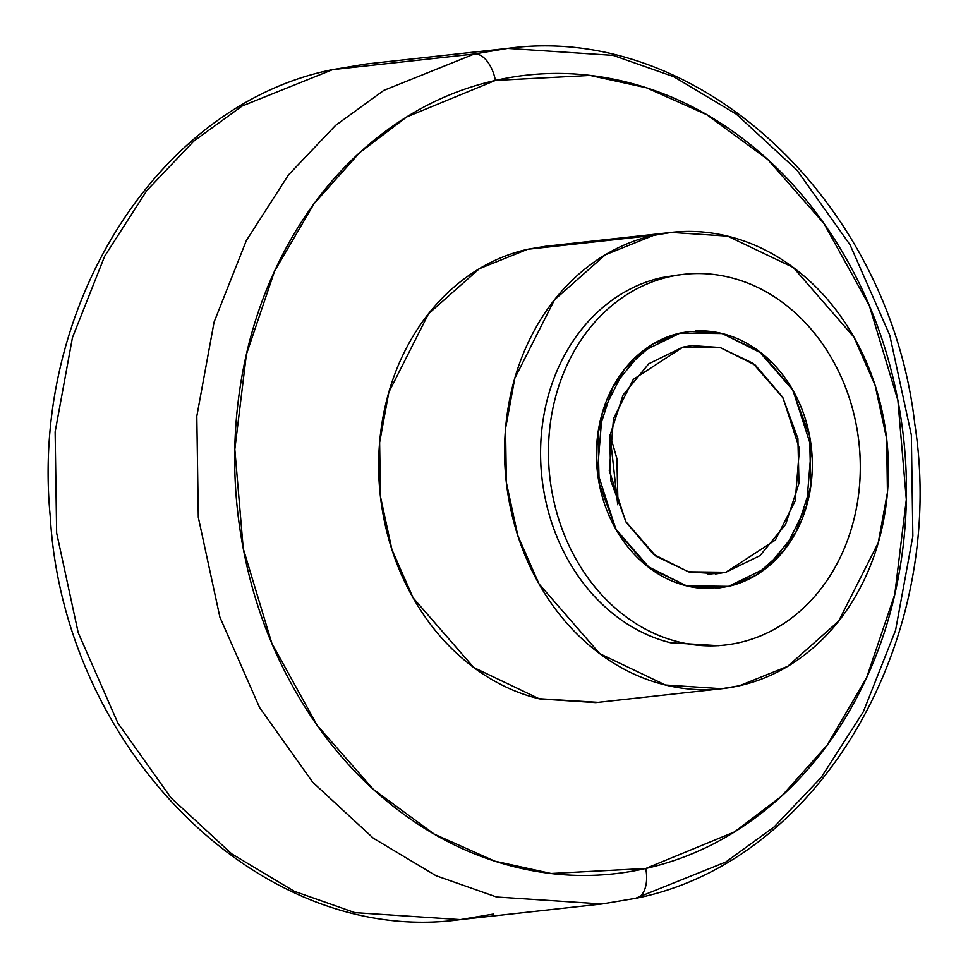 <?xml version="1.0" encoding="UTF-8"?>
<svg xmlns="http://www.w3.org/2000/svg" width="968" height="968" viewBox="0 0 968 968"><rect width="100%" height="100%" fill="white"/><g stroke="black" fill="none" stroke-linecap="round" stroke-linejoin="round"><path stroke-width="1.45" d="M680.214 333.04L690.22 331.358L721.874 333.452L758.827 351.094L792.949 390.298L811.329 447.349L806.586 505.949L784.286 550.066L755.669 575.44L728.529 586.354L766.958 567.599L795.853 532.412L810.821 486.154L809.587 435.866L792.332 389.221L761.683 353.296L722.31 333.561L680.214 333.04L641.784 351.795L612.889 386.982L597.921 433.24L599.156 483.528L616.41 530.186L647.06 566.111L686.433 585.834L728.529 586.354L718.522 588.036L686.869 585.942L649.915 568.301L615.793 529.097L597.413 472.045L602.156 413.445L624.457 369.328L653.073 343.955L680.214 333.04L641.784 351.795L612.889 386.982L597.921 433.24L599.156 483.528L616.41 530.186L647.06 566.111L686.433 585.834L728.529 586.354L766.958 567.599L795.853 532.412L810.821 486.154L809.587 435.866L792.332 389.221L761.683 353.296L722.31 333.561L680.214 333.04A129.119 107.666 -96.3 0 0 597.716 474.514A129.119 107.666 -96.3 0 0 713.452 588.447M678.471 274.924L661.604 277.622L669.469 276.751A186.497 155.521 -96.3 0 1 856.341 425.279A186.497 155.521 -96.3 0 1 739.274 642.643C719.115 647.205 698.848 646.963 678.459 641.893C658.071 636.823 639.11 627.325 621.589 613.397C604.068 599.47 589.306 582.167 577.327 561.5C565.336 540.834 557.024 518.376 552.401 494.116C547.767 469.855 547.174 445.643 550.611 421.479C554.047 397.328 561.259 375.052 572.233 354.675C583.208 334.287 597.123 317.347 613.966 303.843C630.821 290.352 649.322 281.313 669.469 276.751C689.627 272.189 709.895 272.444 730.283 277.501C750.672 282.571 769.633 292.07 787.153 305.997C804.674 319.924 819.436 337.227 831.415 357.894C843.406 378.561 851.719 401.018 856.341 425.279C860.975 449.539 861.568 473.751 858.132 497.915C854.696 522.079 847.484 544.343 836.509 564.731C825.535 585.108 811.62 602.048 794.776 615.551C777.921 629.055 759.42 638.081 739.274 642.643A186.497 155.521 -96.3 0 1 552.401 494.116A186.497 155.521 -96.3 0 1 669.469 276.751L661.604 277.622A186.497 155.521 83.7 0 0 540.592 455.565A186.497 155.521 83.7 0 0 665.548 641.409M668.924 232.683L545.42 246.296L527.62 249.284L479.378 268.693L428.497 313.801L388.846 392.234L379.625 442.497L380.424 496.402L391.943 549.642L413.094 597.825L473.763 667.533L539.466 698.884L595.731 702.611L721.656 688.72L665.391 684.993L599.688 653.642L539.031 583.934L517.868 535.752L506.361 482.512L505.55 428.606L514.782 378.343L554.434 299.911L605.303 254.802L653.545 235.393L527.62 249.284C502.815 254.899 480.043 266.018 459.316 282.632C438.577 299.257 421.455 320.106 407.939 345.189C394.436 370.272 385.566 397.679 381.331 427.42C377.109 457.15 377.835 486.952 383.534 516.815C389.233 546.666 399.457 574.314 414.207 599.761C428.957 625.195 447.119 646.479 468.694 663.625C490.256 680.758 513.584 692.459 538.68 698.69L598.151 702.345M527.62 249.284L653.545 235.393L671.344 232.417L727.609 236.131L793.312 267.495L853.982 337.191L875.132 385.385L886.652 438.613L887.45 492.531L878.23 542.794L838.578 621.214L787.698 666.335L739.455 685.731L721.656 688.72M474.296 54.002L383.836 90.375L335.569 125.416L288.452 174.966L246.332 240.584L214.097 322.017L196.806 416.264L198.307 517.336L219.893 617.16L259.569 707.511L312.664 782.192L373.321 838.203L435.987 875.713L496.511 896.997L602.011 903.979L496.511 896.997L435.987 875.713L373.321 838.203L312.664 782.192L259.569 707.511L219.893 617.16L198.307 517.336L196.806 416.264L214.097 322.017L246.332 240.584L288.452 174.966L335.569 125.416L383.836 90.375L474.296 54.002L332.629 69.623L242.169 105.996L193.903 141.038L146.785 190.587L104.665 256.205L72.431 337.638L55.14 431.885L56.64 532.969L78.227 632.782L117.902 723.132L170.997 797.813L231.654 853.824L294.32 891.334L354.845 912.618L460.344 919.6L354.845 912.618L294.32 891.334L231.654 853.824L170.997 797.813L117.902 723.132L78.227 632.782L56.64 532.969L55.14 431.885L72.431 337.638L104.665 256.205L146.785 190.587L193.903 141.038L242.169 105.996L332.629 69.623A28.689 15.766 -102.8 0 0 331.564 69.805A28.689 15.766 77.2 0 1 332.629 69.623L365.989 64.021L332.629 69.623L474.296 54.002L507.656 48.4L613.155 55.382L673.68 76.666L736.345 114.176L797.003 170.186L850.098 244.868L889.774 335.218L911.36 435.031L912.86 536.115L895.569 630.362L863.335 711.795L821.215 777.413L774.097 826.962L725.831 862.004L635.371 898.377L602.011 903.979L636.339 898.219C820.598 861.254 948.289 639.267 914.76 423.754C889.459 201.525 698.618 22.228 507.656 48.4L474.296 54.002A28.689 15.766 77.2 0 1 495.41 80.417A28.689 15.766 -102.8 0 0 474.296 54.002M636.436 898.195A28.689 15.766 -102.8 0 0 645.741 868.49L551.082 873.487L494.709 861.133L434.317 834.162L373.382 789.404L317.129 725.286L271.827 643.296L243.246 548.578L234.825 449.309L246.392 354.433L274.537 271.209L314.043 203.691L359.576 152.738L406.766 116.922L495.41 80.417L590.069 75.419L646.442 87.773L706.834 114.744L767.769 159.502L824.022 223.62L869.325 305.61L897.893 400.329L906.326 499.597L894.759 594.473L866.614 677.697L827.108 745.215L781.575 796.168L734.385 831.972L645.741 868.49A28.689 15.766 77.2 0 1 636.436 898.195A28.689 15.766 77.2 0 1 635.371 898.377M493.704 913.998L460.344 919.6L602.011 903.979M495.41 80.417C538.813 70.579 582.47 71.124 626.393 82.038C670.304 92.952 711.141 113.413 748.881 143.409C786.621 173.405 818.396 210.661 844.217 255.177C870.038 299.693 887.934 348.069 897.893 400.329C907.863 452.576 909.146 504.727 901.752 556.757C894.347 608.799 878.823 656.764 855.18 700.663C831.536 744.561 801.565 781.055 765.277 810.131C728.989 839.208 689.143 858.664 645.741 868.49C602.338 878.327 558.681 877.782 514.758 866.868C470.847 855.954 430.01 835.493 392.27 805.497C354.53 775.501 322.755 738.245 296.934 693.729C271.113 649.213 253.217 600.838 243.246 548.578C233.288 496.33 232.005 444.179 239.398 392.149C246.804 340.107 262.328 292.142 285.971 248.244C309.615 204.345 339.574 167.851 375.862 138.775C412.15 109.699 451.995 90.242 495.41 80.417M653.545 235.393C678.35 229.779 703.3 230.094 728.396 236.325C753.491 242.569 776.82 254.257 798.382 271.391C819.956 288.537 838.119 309.833 852.869 335.267C867.618 360.701 877.843 388.349 883.542 418.212C889.241 448.063 889.967 477.865 885.744 507.595C881.509 537.337 872.64 564.743 859.136 589.827C845.621 614.922 828.499 635.77 807.76 652.384C787.032 668.997 764.26 680.117 739.455 685.731C714.65 691.346 689.7 691.043 664.605 684.8C639.509 678.568 616.18 666.879 594.618 649.734C573.044 632.588 554.894 611.304 540.132 585.87C525.382 560.436 515.158 532.787 509.458 502.924C503.759 473.062 503.033 443.271 507.256 413.53C511.491 383.8 520.361 356.381 533.876 331.298C547.38 306.215 564.501 285.366 585.241 268.753C605.98 252.128 628.74 241.02 653.545 235.393M661.604 277.622C641.445 282.184 622.944 291.211 606.101 304.714C589.258 318.218 575.343 335.158 564.368 355.534C553.381 375.923 546.182 398.187 542.745 422.351C539.309 446.514 539.902 470.726 544.524 494.987C549.159 519.247 557.471 541.705 569.45 562.372C581.441 583.038 596.191 600.341 613.724 614.269C631.245 628.196 650.193 637.694 670.582 642.764L718.909 645.729M682.9 347.113L691.793 345.624L719.926 347.488L752.777 363.157L783.112 398.017L799.447 448.728L795.236 500.807L775.404 540.023L725.843 572.282L707.947 574.254L725.843 572.282L716.949 573.77L688.817 571.919L655.965 556.237L625.63 521.389L609.295 470.678L613.506 418.587L633.338 379.371L682.9 347.113L720.325 347.585L755.318 365.118L782.555 397.049L797.898 438.516L798.987 483.214L785.689 524.329L760.001 555.608L725.843 572.282L688.43 571.822L653.424 554.277L626.187 522.345L610.856 480.878L609.755 436.181L623.053 395.065L648.741 363.786L682.9 347.113M617.729 504.788L609.985 434.571M695.29 330.947A129.119 107.666 -96.3 0 1 811.027 444.881A129.119 107.666 -96.3 0 1 728.529 586.354M609.997 434.535L616.87 458.481L617.971 503.178M460.344 919.6C260.791 947.466 63.585 749.958 50.275 516.694C29.875 309.433 155.86 105.5 331.661 69.781L365.989 64.021L507.656 48.4M691.793 345.624L690.583 345.757M716.949 573.77L715.473 573.939"/></g></svg>

